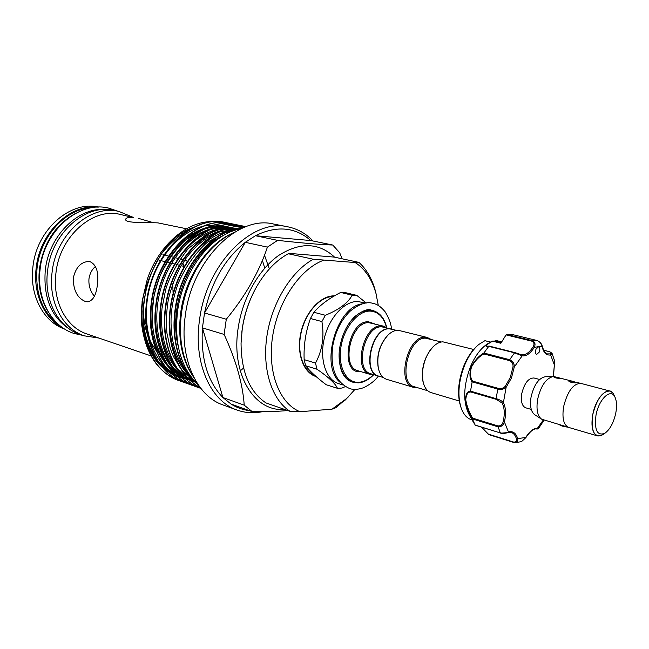 <?xml version="1.0" encoding="UTF-8"?>
<svg xmlns="http://www.w3.org/2000/svg" width="649" height="649" viewBox="0 0 649 649"><rect width="100%" height="100%" fill="white"/><g stroke="black" fill="none" stroke-linecap="round" stroke-linejoin="round"><path stroke-width="0.97" d="M104.351 209.522C77.645 207.485 48.764 236.195 45.268 270.373C43.232 298.329 51.742 318.188 70.814 329.952M91.687 207.745C66.157 208.459 40.376 236.058 37.074 267.988C35.046 293.502 42.372 312.477 59.051 324.93M75.868 213.229C55.7 224.254 43.564 242.742 39.459 268.678C37.715 285.252 40.684 299.716 48.351 312.055M615.804 412.959C617.037 406.177 616.728 400.855 614.895 396.985C610.798 387.81 598.751 399.184 595.985 415.287C594.257 430.06 597.185 436.079 604.763 433.345C609.946 429.606 613.63 422.807 615.804 412.959M603.432 434.254L602.54 434.862C594.095 437.921 590.833 431.236 592.732 414.825C595.798 396.912 609.224 384.322 613.767 394.535L614.222 395.525M614.433 395.979L612.867 393.051L610.36 391.152L580.969 383.413C573.318 383.454 567.534 391.193 563.624 406.647C561.912 418.167 563.608 425.095 568.711 427.431L597.875 435.998L600.998 435.666L603.854 433.97M609.955 391.031C602.459 391.144 596.715 399.078 592.707 414.833C590.906 426.555 592.488 433.581 597.461 435.893M541.444 419.076L534.687 414.679C530.923 411.782 529.714 405.893 531.069 397.01C533.973 384.841 538.702 378.091 545.249 376.745L553.305 376.477L554.7 361.209L552.031 353.267L550.887 354.922C546.742 355.66 543.854 353.088 542.231 347.207C541.818 344.108 540.122 341.877 537.145 340.53L511.639 334.373M568.07 427.196L541.623 419.189C537.429 415.96 536.098 409.341 537.623 399.322C540.917 385.595 546.215 377.978 553.524 376.469L572.442 381.223L568.532 380.914C570.041 382.375 572.937 382.991 577.204 382.772L572.442 381.223M560.16 378.294L553.775 376.923C554.887 377.905 557.012 378.359 560.16 378.294M531.263 409.414L525.69 407.799C521.974 406.144 520.676 401.406 521.78 393.578C524.408 383.113 528.481 377.913 533.989 377.986L539.595 379.478M500.622 433.021L475.23 425.2L472.367 418.97C469.024 413.153 466.704 406.736 465.414 399.727C465.82 393.878 467.523 391.014 470.525 391.152L472.131 381.945C469.633 378.756 469.3 373.759 471.117 366.945C474.784 360.357 479.059 355.693 483.943 352.951L483.903 353.956C479.165 356.423 475.019 360.771 471.466 367.001C469.827 373.475 470.274 378.197 472.813 381.182L498.229 388.337C501.133 388.929 503.462 388.264 505.19 386.35L506.147 387.226C504.022 389.213 501.239 389.83 497.807 389.084L498.229 388.337M470.525 391.152L496.104 398.648L497.807 389.084L472.164 381.847L472.813 381.182M536.009 349.146C535.125 351.936 535.344 353.713 536.658 354.468L539.295 352.034C540.171 349.243 539.952 347.475 538.638 346.712L536.009 349.146M505.19 386.35L510.268 377.54L513.002 366.904C513.286 363.829 512.085 361.72 509.408 360.584L509.643 359.7C512.832 361.006 514.381 363.432 514.284 366.985L511.428 378.059L506.147 387.226L503.397 402.623L502.196 403.118L496.266 399.354L470.923 392.012C467.929 391.793 466.201 394.43 465.747 399.93C467.045 406.623 469.341 412.691 472.642 418.134L472.367 418.97M490.506 342.096L484.9 340.693L478.857 344.441C473.137 349.259 468.367 356.252 464.53 365.419C458.454 381.385 457.334 395.582 461.155 408.018C463.459 414.354 466.907 418.272 471.499 419.757L472.131 419.952M473.908 423.107L469.251 414.849C462.867 402.412 463.224 386.463 470.338 367.001C475.425 355.035 481.745 346.964 489.297 342.794M483.943 352.951L488.754 346.355C484.397 347.085 485.225 345.536 491.236 341.699L492.575 341.22C487.083 344.205 485.387 345.852 487.488 346.168L489.411 346.136L514.868 352.61M488.648 434.392L481.566 427.18M94.397 296.204C90.284 291.32 88.475 285.495 88.97 278.729C89.765 273.594 91.939 269.481 95.5 266.382M459.289 401.017L431.09 392.596C427.659 391.501 425.168 388.573 423.61 383.81C419.806 372.648 425.184 353.348 434.205 345.763C437.126 343.207 440.014 341.901 442.878 341.836L473.64 349.47M396.49 330.349L389.457 328.824C372.064 327.453 361.785 372.599 378.635 376.104L383.356 377.507M386.966 336.158C379.341 345.333 376.42 355.822 378.205 367.618M430.652 339.2L427.261 337.48L398.015 330.227C394.633 330.276 391.274 331.907 387.956 335.119C379.454 344.927 376.306 356.22 378.521 369.013C380.038 374.619 382.78 378.067 386.739 379.349L413.381 387.307L417.177 387.583M427.261 337.48L424.965 337.204C407.223 335.906 396.214 383.802 413.381 387.307M441.369 341.982L425.484 338.17C408.31 336.936 397.65 383.332 414.273 386.723L427.788 390.747M423.245 382.496C420.771 368.948 424.097 357.015 433.216 346.696M378.481 376.055L378.326 376.006C361.477 372.502 371.755 327.372 389.149 328.751L391.566 329.075M333.383 296.479C320.436 296.366 305.874 312.072 301.266 331.834C296.536 351.571 302.767 370.92 314.66 375.276M345.309 386.585L342.096 388.037L337.456 388.313C335.419 383.567 328.597 377.207 316.98 369.224L315.495 363.067C322.277 350.622 324.419 336.79 321.92 321.571L325.344 315.284C339.127 309.646 348.067 302.961 352.164 295.214L356.788 295.376L366.312 303.042M343.045 385.003L338.575 383.6C326.049 379.884 319.284 359.643 324.24 338.648C329.059 317.629 344.457 300.941 357.777 301.517L365.849 303.099M374.011 374.724L370.165 374.4C352.715 370.757 363.253 324.419 381.263 325.887L383.591 326.187L387.055 327.907M378.326 376.006L371.009 373.832C354.111 370.303 364.308 325.425 381.75 326.828L391.412 329.035M356.788 295.376L345.317 292.626L340.676 292.448C329.311 298.216 320.379 304.827 313.865 312.274L310.449 318.505C305.695 331.542 303.586 345.252 304.138 359.627L305.647 365.736C310.035 371.39 316.899 377.726 326.228 384.752L337.456 388.313M348.172 397.066L335.931 407.702L332.037 409.154L300.016 411.726L290.071 411.336C271.963 399.938 261.961 369.508 266.893 336.231C271.793 302.961 291.174 271.363 313.272 259.235L288.245 253.751L292.683 253.678L334.113 257.077L358.921 262.383C366.547 269.262 372.031 278.729 375.349 290.784L376.477 295.417M378.318 305.533L375.958 293.413C371.999 279.175 365.062 268.881 355.157 262.537L358.921 262.383M241.793 332.426L242.328 328.232C244 316.907 247.22 306.085 251.999 295.774M288.245 253.751C276.158 260.379 265.709 271.201 256.907 286.209C249.443 299.351 244.551 313.621 242.239 329.019L241.055 343.151C241.25 371.885 249.549 391.801 265.96 402.924L290.071 411.336M221.771 232.934L222.055 233.851M181.176 265.717L184.267 266.496L182.815 263.032M98.705 207.112C70.506 200.16 36.555 229.673 32.921 266.901C29.254 295.344 43.605 322.034 64.738 329.1M97.366 285.098C98.981 272.677 96.596 264.897 90.219 261.75L88.548 261.49C80.809 261.993 75.714 267.526 73.272 278.088C73.313 290.225 77.304 298.013 85.238 301.444L87.323 301.793C92.742 301.12 96.084 295.555 97.366 285.098M151.014 355.903L86.861 333.935C66.239 327.38 52.228 301.152 55.944 273.042C59.635 236.341 92.921 207.25 120.146 214.405L133.305 217.537C128.64 217.245 126.109 217.788 125.711 219.175C124.146 223.459 145.984 222.307 157.958 222.883L186.482 228.764M249.305 410.622C242.823 409.844 236.731 407.645 231.012 404.035L222.932 397.553C207.485 381.547 200.646 358.321 202.431 327.875L204.516 312.98C211.266 282.323 224.854 258.773 245.281 242.32L267.42 247.123C259.154 271.931 245.444 295.976 226.29 319.251L224.124 334.422C236.082 360.455 242.783 384.03 244.219 405.154L252.258 411.685C265.83 411.847 277.675 411.466 287.799 410.541M226.29 319.251L204.516 312.98L245.281 242.32L255.438 235.717C276.636 225.357 295.084 226.963 310.782 240.536L332.759 245.03C320.549 244.624 302.158 243.075 277.594 240.365L255.438 235.717L310.782 240.536M262.334 411.701C253.589 413.478 245.152 412.926 237.023 410.038C210.527 401.228 193.159 362.799 199.535 319.9C206.398 263.559 252.672 217.788 288.034 226.866C297.631 228.854 305.971 233.567 313.069 241.006M237.023 410.038L223.102 404.976C196.55 396.133 179.059 358.061 185.29 315.69C191.95 260.046 238.045 214.949 273.497 224.01L288.034 226.866M178.743 380.541L178.556 380.476C157.512 372.169 145.149 353.007 141.466 322.991L142.107 301.201L147.25 279.403L142.301 301.258C137.312 338.47 154.073 372.485 178.929 380.606L181.022 381.296M243.326 227.71C213.278 228.513 180.26 266.999 175.327 310.96C173.169 329.051 174.946 345.398 180.673 360L181.817 359.538M198.334 384.987C180.479 371.342 170.874 341.885 174.93 310.847C179.895 266.52 213.391 227.88 243.618 227.588M198.302 384.946C190.79 378.935 184.916 370.628 180.673 360M245.533 226.817C213.886 222.072 175.741 261.88 170.484 309.541C165.893 344.1 178.71 376.25 200.2 387.575M200.298 387.704C178.54 376.59 165.454 344.246 170.095 309.419C175.36 261.506 213.878 221.633 245.606 226.785M245.866 226.688L244.754 226.444C212.442 218.072 171.101 258.326 165.682 308.129C160.603 345.528 176.56 379.697 200.833 388.394M200.849 388.41C176.374 379.925 160.173 345.625 165.292 308.015C170.703 258.229 212.045 217.991 244.357 226.363L244.551 226.404M197.077 387.072L196.882 387.007C172.05 378.902 155.395 344.457 160.538 306.612C165.893 257.045 207.177 217.009 239.505 225.381L239.903 225.463C207.575 217.091 166.29 257.134 160.928 306.726C155.776 344.578 172.439 379.04 197.264 387.145L199.43 387.851M237.291 224.992L235.092 224.481C202.748 216.117 161.512 255.966 156.206 305.346C151.103 343.037 167.791 377.377 192.623 385.49L194.773 386.196M192.437 385.417L192.242 385.352C167.41 377.247 150.722 342.907 155.825 305.233C161.122 255.868 202.35 216.036 234.703 224.4L237.088 224.96M234.67 224.684L230.322 223.507C197.953 215.152 156.782 254.797 151.533 303.967C146.463 341.504 163.175 375.73 188.023 383.851L190.149 384.549M187.829 383.778L187.642 383.713C162.802 375.601 146.082 341.374 151.152 303.854C156.401 254.7 197.564 215.07 229.933 223.426L232.301 223.986M227.75 223.045L225.592 222.542C193.207 214.194 152.093 253.637 146.893 302.604C141.871 339.979 158.607 374.1 183.456 382.22L185.565 382.918M183.269 382.156L183.083 382.091C158.234 373.97 141.49 339.857 146.52 302.499C151.712 253.548 192.818 214.113 225.203 222.461L225.398 222.502M239.505 225.381L241.915 225.941M234.865 224.749L237.023 225.536M237.218 225.617L239.367 226.55M239.554 226.639L241.696 227.726M241.89 227.831L242.402 228.115M174.119 363.813L173.64 363.643M169.113 361.639L168.497 361.306M163.361 357.915L162.169 356.95M156.377 351.02L150.227 341.309M147.469 334.706C143.697 323.746 142.634 311.755 144.273 298.743M173.121 293.94L172.731 283.743M98.883 338.056L84.216 335.825C62.799 328.962 48.221 301.704 52.066 272.483C55.887 234.289 90.519 204.046 118.856 211.42L132.566 217.091M84.216 335.825L79.722 334.276C58.321 327.412 43.734 300.252 47.547 271.168C51.328 233.145 85.887 203.056 114.216 210.422L118.856 211.42M63.545 328.329C44.74 319.413 32.831 294.232 36.198 267.859C39.703 232.845 69.987 203.875 97.293 207.153M284.465 409.381C254.651 412.237 230.849 374.465 238.134 328.224C242.466 298.272 258.764 269.408 278.689 255.43C300.195 241.89 318.837 242.475 334.608 257.182M142.748 300.471C141.409 310.717 141.571 320.582 143.234 330.073C146.301 346.242 152.758 358.775 162.599 367.675M163.67 368.608L171.863 374.132M172.391 374.408L177.339 376.542M177.721 376.671L181.566 377.807M181.882 377.88L184.876 378.472M189.808 378.984L191.228 379.024M213.781 221.69C188.21 220.116 159.037 244.227 147.25 279.403M241.339 228.602C212.158 233.316 182.637 270.528 177.518 311.755C174.119 343.792 180.933 368.015 197.953 384.419M232.245 233.299C207.291 244.275 185.225 277.529 180.706 312.688C177.688 337.991 181.647 358.986 192.591 375.698M244.219 405.154L222.932 397.553L202.431 327.875L224.124 334.422M231.012 404.035L252.258 411.685M342.088 258.781L339.678 252.712L332.759 245.03M277.594 240.365L267.42 247.123M153.18 222.623L138.513 218.38M145.944 323.291L144.524 323.007M184.43 260.574L185.922 260.322L187.285 261.506M313.272 259.235L355.157 262.537M332.037 409.154L346.696 398.51L354.971 389.359M323.299 260.354C299.83 269.124 277.683 301.809 272.515 337.034C267.234 372.275 279.597 403.621 300.016 411.726M305.647 365.736L316.98 369.224M310.449 318.505L321.92 321.571M315.495 363.067L304.138 359.627M340.676 292.448L352.164 295.214M325.344 315.284L313.865 312.274M506.082 334.9L506.553 334.397L532.172 340.603C535.06 341.958 535.75 344.23 534.232 347.393C530.395 353.486 526.363 356.317 522.153 355.879L514.56 352.821L521.585 354.8C525.633 355.23 529.511 352.512 533.202 346.663C534.622 344.132 534.119 342.283 531.701 341.114L506.082 334.9L500.833 343.272L492.315 341.131L491.236 341.699M542.093 346.534L542.345 346.834C544.268 351.855 546.012 354.208 547.586 353.883L550.238 353.892C551.885 353.34 551.585 352.594 549.33 351.669L543.594 350.249M549.898 351.839L552.031 353.267L549.735 351.782M506.553 334.397L511.599 334.365L537.161 340.53L532.172 340.603L531.701 341.114M483.903 353.032L509.643 359.7L514.56 352.821L488.754 346.355M496.266 399.354L496.104 398.648C499.503 399.597 501.928 400.92 503.397 402.623C505.839 407.556 506.179 414.005 504.419 421.964C503.243 425.541 500.987 427.123 497.669 426.726L472.35 418.905M474.971 425.022L500.209 432.907C503.575 433.435 506.317 433.118 508.451 431.958L507.989 432.575L501.279 433.151M472.642 418.134L497.742 425.866C500.549 426.174 502.358 424.779 503.186 421.696L504.419 421.964L508.451 431.958C512.905 430.847 515.987 433.053 517.691 438.586L525.763 437.499C529.56 431.309 533.446 428.251 537.413 428.324L536.626 428.965C533.851 428.34 530.233 431.252 525.795 437.702L521.439 441.685L525.601 437.799M516.474 438.935L517.691 438.586C518.105 440.955 517.164 442.31 514.884 442.65L513.44 442.018C515.987 442.294 517.002 441.271 516.474 438.935C515.468 435.455 513.757 433.313 511.355 432.51L508.248 432.404M543.351 419.919L537.413 428.324L538.305 428.794L544.097 420.138M536.317 428.957L536.747 428.965M481.696 427.22L488.721 434.562L513.61 442.423M501.417 342.38L495.739 340.968L494.668 341.358M501.117 342.964L492.81 341.058M484.9 340.693L490.628 342.031M495.739 340.968L495.99 340.522L502.066 341.836M537.267 429.046L536.463 428.94M470.923 392.012L470.517 391.25M513.002 366.904L514.284 366.985L522.153 355.879L521.585 354.8M537.161 340.53C540.341 342.112 542.069 344.213 542.345 346.834L538.362 346.68L534.232 347.393L533.202 346.663M550.238 353.892L554.408 365.095M567.883 427.139C563.786 426.669 561.052 425.922 559.689 424.9L559.47 424.6M509.408 360.584L483.903 353.956M477.258 345.852C471.961 350.517 467.54 357.104 463.986 365.614C458.259 380.598 457.099 394.057 460.514 405.982M334.422 295.871C321.036 295.457 305.817 311.853 301.201 332.418C296.455 352.967 303.383 372.769 315.941 376.509C303.115 372.648 296.212 352.78 300.966 332.28C305.598 311.747 320.817 295.384 334.438 295.863M339.946 324.622C335.152 333.545 332.507 343.07 331.996 353.186M340.482 382.594C319.405 367.026 336.32 306.271 362.418 303.837M386.496 327.502C383.729 317.15 378.294 311.674 370.206 311.082C357.956 310.62 343.897 327.672 340.903 347.272C337.731 366.88 346.436 383.186 358.775 382.285C363.805 381.928 368.656 379.43 373.329 374.781M358.061 382.861L352.967 382.253C343.305 378.424 338.729 368.324 339.232 351.961M345.511 329.408C352.383 316.89 360.455 310.473 369.727 310.157L372.924 310.579C379.892 312.631 384.508 318.334 386.772 327.696M383.591 326.187L368.965 322.707C350.898 321.19 340.49 367.091 358.005 370.774L370.165 374.4M361.095 371.699L360.471 371.739C339.208 374.116 347.677 320.346 368.486 321.782L374.432 323.819M190.133 266.828C199.73 251.252 211.29 240.552 224.814 234.719M189.151 375.641C176.187 362.694 169.681 344.23 169.632 320.257M184.3 267.258C196.363 247.326 210.957 235.263 228.075 231.052M229.462 230.768L235.757 230.006M178.467 267.826C190.522 247.091 205.352 234.516 222.964 230.087M224.359 229.787L234.476 228.983M235.1 229.008L238.215 229.308M194.919 382.042L189.622 379.616M189.054 379.3L180.487 373.037M179.4 372.007C165.787 358.102 159.419 338.462 160.303 313.069M172.626 268.572C184.649 246.944 199.738 233.794 217.886 229.129M219.297 228.821L229.478 227.969M230.103 228.002L235.701 228.683M236.114 228.773L238.297 229.284M194.659 381.79L190.546 380.509M190.141 380.355L184.843 377.905M184.275 377.588L175.676 371.252M174.581 370.214C160.579 355.725 154.316 335.387 155.792 309.192M166.769 269.562C178.726 246.912 194.092 233.113 212.856 228.18M214.275 227.864L224.522 226.972M225.146 226.996L230.768 227.669M231.182 227.742L235.246 228.789M235.571 228.894L237.38 229.527M193.808 380.963L190.246 380.225M189.914 380.136L185.817 378.838M185.411 378.683L180.106 376.209M179.538 375.885L170.898 369.484M169.803 368.429C155.338 353.267 149.205 332.118 151.404 304.998M160.863 270.884C172.723 247.034 188.388 232.48 207.867 227.239M209.294 226.915L219.597 225.982M220.23 226.006L225.868 226.655M226.282 226.736L230.354 227.758M230.679 227.864L234.029 229.097M234.305 229.219L235.928 229.949M192.672 379.787L189.394 379.389M189.094 379.341L185.549 378.586M185.208 378.497L181.12 377.183M180.714 377.028L175.408 374.522L179.797 376.144M174.841 374.197L166.168 367.732M165.065 366.661C148.126 349.933 141.677 317.085 149.984 286.728C158.307 255.982 180.446 231.758 202.918 226.306M204.354 225.982L214.722 225M215.354 225.025L221.009 225.649M221.423 225.73L225.495 226.736M225.82 226.834L229.17 228.05M229.446 228.164L232.399 229.551M232.65 229.689L234.167 230.525M191.374 378.351L188.251 378.213M187.975 378.189L184.714 377.775M184.413 377.726L180.876 376.955M180.544 376.866L176.463 375.536M176.057 375.382L170.744 372.851M170.176 372.526L161.471 365.987M160.368 364.9C151.785 356.139 146.074 344.53 143.234 330.073M178.037 345.446C168.651 308.145 187.399 258.099 216.628 240.041M243.586 368.064L240.26 370.814M194.092 381.717L190.473 380.436M190.035 380.257L184.202 377.256L187.585 377.775M183.553 376.858L173.153 367.837M171.75 366.15C157.529 348.643 152.766 317.872 160.498 289.657C168.318 260.995 187.675 237.769 208.564 230.103M210.552 229.43L223.597 227.215M224.335 227.207L230.655 227.685M231.109 227.758L235.457 228.74M235.806 228.837L236.771 229.138M264.492 255.187L269.351 268.937M189.484 380.095L185.728 378.756M185.29 378.578L179.448 375.544M178.8 375.138L168.359 366.012M166.939 364.308C152.856 346.817 148.159 316.306 155.817 288.359C163.572 259.957 182.734 236.926 203.51 229.202M205.522 228.505L218.656 226.233M219.394 226.217L225.747 226.679M226.201 226.752L229.632 227.466M262.415 260.411L264.735 268.134M190.116 378.675L189.143 378.594M187.577 378.432L185.849 378.18M180.381 376.891L176.358 375.438M175.92 375.252L170.062 372.161M169.405 371.747L158.875 362.41M157.447 360.657C126.214 325.352 149.367 241.071 193.532 227.418M511.355 432.51L507.989 432.575C504.711 433.516 502.172 433.678 500.379 433.061L497.742 425.866M488.689 434.205L513.44 442.018M503.186 421.696C504.873 414.046 504.549 407.856 502.196 403.118M521.082 354.695L514.973 352.61L489.411 346.136M549.33 351.669L543.529 350.127M83.218 335.484L73.597 333.335C51.117 326.009 36.32 298.224 40.133 269.075C43.872 231.068 78.675 200.59 108.48 208.069L117.826 211.201M194.246 378.197C182.58 360.787 178.321 339.078 181.477 313.078C186.531 277.245 207.477 244.154 234.954 232.018M378.383 376.022C375.179 380.525 370.295 384.395 363.732 387.64C357.988 389.66 353.243 389.944 349.503 388.483C335.687 382.269 330.09 368.194 332.702 346.258C335.249 331.874 340.985 320.257 349.916 311.374C359.092 303.902 366.847 301.258 373.183 303.456C377.215 304.13 381.223 306.945 385.198 311.893C389.108 318.399 391.201 324.119 391.461 329.043M351.75 381.88C348.148 380.655 345.244 378.051 343.037 374.084C341.382 372.307 337.512 359.797 339.776 347.377C342.08 334.616 347.02 324.403 354.589 316.728C362.426 310.571 368.129 308.421 371.69 310.271M614.895 396.985L613.767 394.535M577.342 382.512L580.303 383.291M459.89 403.816C457.261 392.15 458.616 379.43 463.954 365.638C467.499 357.145 471.928 350.549 477.25 345.86M352.967 382.253L358.24 382.886C363.635 382.48 368.778 379.77 373.67 374.757M375.958 293.413L375.349 290.784M158.867 260.119L160.449 260.509M162.258 260.971L165.13 261.685M166.931 262.139L169.851 262.877M171.636 263.324L174.613 264.07M176.382 264.516L179.424 265.279M177.696 343.483C173.315 319.584 176.877 295.968 188.388 272.653C195.641 259.146 204.459 248.729 214.851 241.412M185.314 370.011C174.678 355.684 169.981 337.196 171.222 314.538C172.131 304.973 173.437 297.356 178.004 283.767C185.525 266.771 195.325 252.915 207.396 242.191L225.154 232.74L232.821 231.012M192.088 379.154L181.752 369.825M180.381 368.113L173.364 356.35L170.33 348.545L166.939 333.197C165.957 322.196 166.42 310.944 168.334 299.457C171.068 288.051 175.035 277.35 180.219 267.364L186.336 257.864C195.446 245.882 205.668 237.55 217.001 232.853M218.981 232.131L232.115 229.641M232.861 229.624L236.642 229.738M193.856 381.012L187.902 377.832M187.245 377.402L176.869 367.959M175.49 366.223C164.57 351.174 160.068 331.931 161.99 308.494L165.673 289.527C169.462 276.855 176.958 263.243 188.153 248.689L206.406 234.451L218.973 229.73L227.085 228.643M227.84 228.618L234.346 229.016M234.808 229.081L237.291 229.551M193.297 380.444L189.549 379.543M189.192 379.438L184.762 377.823M184.316 377.629L178.345 374.384M177.68 373.946L167.215 364.267M165.82 362.483C156.539 349.633 151.971 333.399 152.126 313.775L153.813 297.437C154.494 293.08 156.628 285.803 160.214 275.614C166.907 261.442 175.335 249.581 185.492 240.025L201.693 230.152M203.721 229.381C208.621 227.685 213.091 226.785 217.147 226.663M217.91 226.639L224.465 226.988M224.935 227.053L229.43 227.986M229.778 228.083L233.372 229.275M233.664 229.389L235.392 230.119M191.082 378.018L187.877 377.807M183.886 377.191L180.154 376.258M174.93 374.295L168.943 370.985M168.278 370.538L157.715 360.625M156.312 358.792C147.323 346.144 142.869 330.309 142.942 311.269L146.187 287.523C148.524 278.186 153.797 266.723 162.023 253.126C170.955 242.085 180.836 233.843 191.674 228.399M162.923 254.676L163.905 254.919M165.852 255.398L168.594 256.071M170.525 256.542L173.324 257.231M175.238 257.702L178.094 258.399M180 258.862L182.904 259.576M184.795 260.038L185.922 260.322M346.696 398.51L344.814 400.457M521.439 441.685L514.884 442.65M495.99 340.522L501.709 341.942M494.165 341.236L495.933 340.53M536.261 428.957L538.305 428.794M488.681 434.538L481.453 427.147M488.721 434.562L514.876 442.65M492.315 341.131L493.143 340.985M553.443 376.469L554.7 361.209M604.763 433.345L602.54 434.862"/></g></svg>
